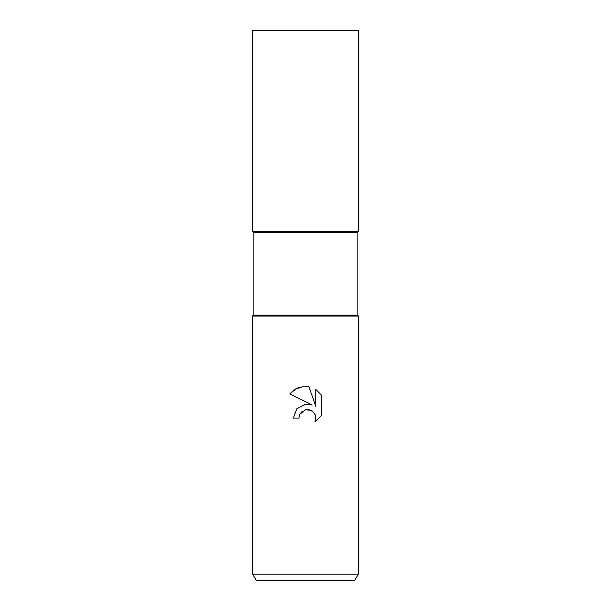 <?xml version="1.0" encoding="UTF-8"?>
<svg xmlns="http://www.w3.org/2000/svg" width="611" height="611" viewBox="0 0 611 611"><rect width="100%" height="100%" fill="white"/><g stroke="black" fill="none" stroke-linecap="round" stroke-linejoin="round"><path stroke-width="0.92" d="M252.626 574.103L252.626 316.078L358.374 316.078L252.626 316.078L253.153 315.161L253.153 232.394L252.626 231.477L358.374 231.477L357.847 232.394L357.847 315.161L358.374 316.078L358.374 574.103L252.626 574.103L256.292 580.45L354.708 580.45L358.374 574.103M253.153 232.394L357.847 232.394M253.153 315.161L357.847 315.161M298.894 418.1L293.341 418.1L296.786 408.828L305.5 404.199L312.236 405.017L289.79 393.95L296.625 388.222L305.5 386.213L308.906 386.58L315.765 406.315L315.765 389.413L321.21 394.912L321.21 415.77L314.894 421.827L315.788 418.046L315.139 414.808L313.313 412.074L310.579 410.248L305.5 409.805L299.787 414.266L298.894 418.1L299.459 415.006M315.673 416.671L315.627 419.673L314.894 421.827L321.21 415.77M312.236 405.017L308.891 404.192M305.844 404.161L296.893 408.706L293.341 418.1M299.787 414.266L302.132 411.394M305.706 409.76L308.326 409.66M308.372 409.66L310.251 410.118M314.871 414.227L315.666 416.641M321.21 394.912L315.765 389.413M308.906 386.58L305.301 386.205M303.995 386.244L294.456 389.482M294.311 389.589L289.79 393.95M305.5 231.477L358.374 231.477L358.374 30.55L252.626 30.55L252.626 231.477L305.5 231.477"/></g></svg>
